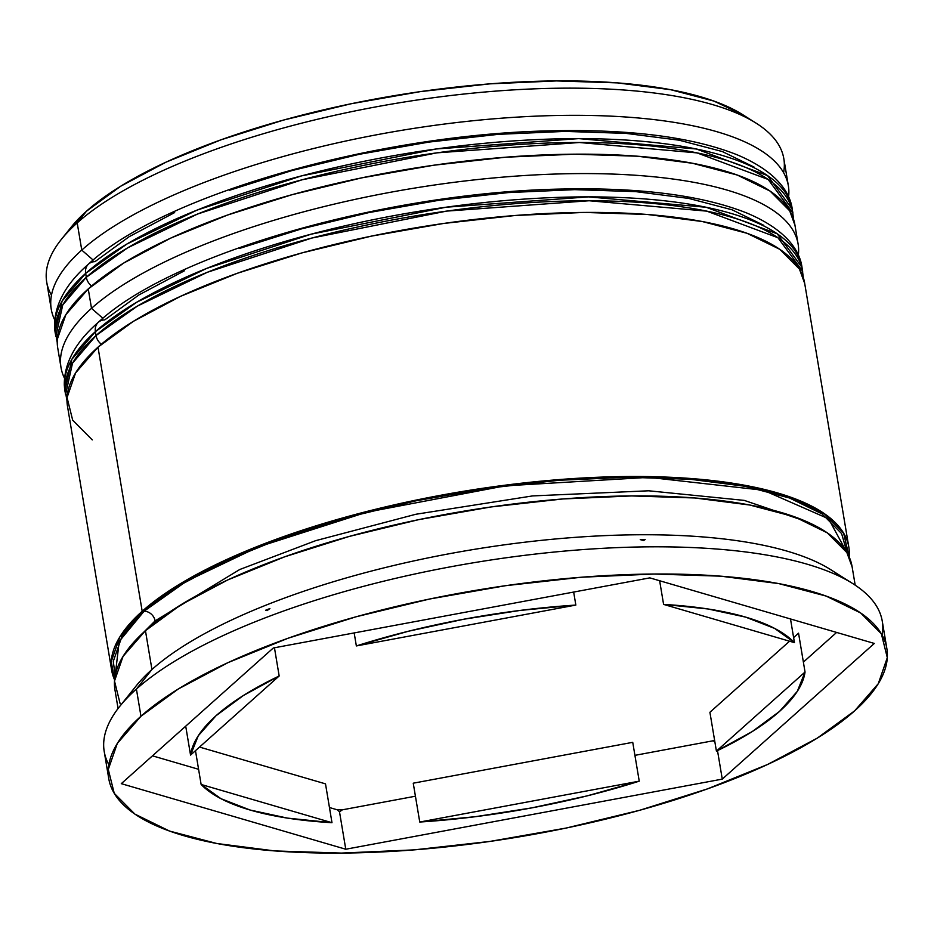 <?xml version="1.0" encoding="UTF-8"?>
<svg xmlns="http://www.w3.org/2000/svg" width="934" height="934" viewBox="0 0 934 934"><rect width="100%" height="100%" fill="white"/><g stroke="black" fill="none" stroke-linecap="round" stroke-linejoin="round"><path stroke-width="1.4" d="M57.266 340.139L55.153 332.504L62.099 301.063L85.659 273.382A12.457 10.554 -131.7 0 1 88.567 264.065A12.457 10.554 -131.7 0 1 94.976 261.648L129.184 236.676L174.646 212.567M88.567 264.065A12.457 10.554 48.3 0 0 85.659 273.382L126.966 243.984L196.887 210.173L301.519 175.884L436.248 148.973L578.73 138.617L696.402 149.008L767.514 175.58L792.265 209.158A373.682 118.571 170.5 0 0 489.766 142.809A373.682 118.571 170.5 0 0 85.659 273.382L86.302 277.27A12.457 10.554 48.3 0 0 91.602 286.002A12.457 10.554 -131.7 0 1 86.302 277.27L62.753 304.939L55.795 336.392A373.682 118.571 -9.5 0 1 86.302 277.27L85.659 273.382A373.682 118.571 170.5 0 0 55.153 332.504A373.682 118.571 170.5 0 0 55.526 334.442M86.302 277.27A373.682 118.571 -9.5 0 1 490.42 146.685A373.682 118.571 -9.5 0 1 792.919 213.045L768.168 179.468L697.056 152.896L579.384 142.505L436.89 152.849L302.172 179.772L197.529 214.049L127.608 247.872L86.302 277.27M754.077 167.081L722.367 151.565L679.1 140.182L625.943 133.375L564.942 131.402L498.441 134.333L428.986 142.073L359.263 154.308L291.933 170.572L229.589 190.244M67.014 398.398L64.901 390.762L71.848 359.31L95.408 331.64A12.457 10.554 -131.7 0 1 98.315 322.312A12.457 10.554 -131.7 0 1 104.725 319.907L138.933 294.922L184.395 270.813M98.315 322.312A12.457 10.554 48.3 0 0 95.408 331.64L136.714 302.231L206.636 268.42L311.267 234.142L445.985 207.22L588.478 196.876L706.151 207.266L777.263 233.827L802.014 267.404A373.682 118.571 170.5 0 0 499.515 201.055A373.682 118.571 170.5 0 0 95.408 331.64L96.05 335.528A12.457 10.554 48.3 0 0 101.351 344.249A12.457 10.554 -131.7 0 1 96.05 335.528L72.502 363.198L65.543 394.65A373.682 118.571 -9.5 0 1 96.05 335.528L95.408 331.64A373.682 118.571 170.5 0 0 64.901 390.762A373.682 118.571 170.5 0 0 65.275 392.7M96.05 335.528A373.682 118.571 -9.5 0 1 500.169 204.943A373.682 118.571 -9.5 0 1 802.668 271.292L777.917 237.715L706.804 211.142L589.132 200.752L446.639 211.107L311.921 238.03L207.278 272.308L137.356 306.118L96.05 335.528M763.825 225.339L732.116 209.811L688.848 198.44L635.692 191.622L574.69 189.649L508.189 192.591L438.735 200.32L369 212.555L301.682 228.83L239.338 248.491M143.334 632.587L155.091 620.876A10.379 8.791 -131.7 0 1 155.231 622.511A10.379 8.791 48.3 0 0 155.091 620.876L239.734 569.518L315.645 540.669L415.875 514.26L532.59 495.919L648.686 490.794L744.235 500.391L806.567 521.581L744.235 500.391L648.686 490.794L532.59 495.919L415.875 514.26L315.645 540.669L239.734 569.518L155.091 620.876A10.379 8.791 48.3 0 0 144.07 611.233L186.321 581.31L258.461 546.857L366.677 512.217L505.131 485.855L648.826 477.356L763.44 490.257L828.586 518.814L847.278 553.243L841.604 533.559L822.118 513.945L789.487 497.985L744.982 486.275L690.296 479.27L627.543 477.239L559.127 480.263L487.688 488.225L415.945 500.811L346.689 517.541L282.558 537.774L226.028 560.739L179.27 585.548L144.07 611.233A10.379 8.791 -131.7 0 1 155.091 620.876L143.334 632.587M788.366 185.854A373.682 118.571 -9.5 0 1 788.588 197.027A373.682 118.571 170.5 0 0 502.737 118.104A373.682 118.571 170.5 0 0 81.76 250.09A373.682 118.571 -9.5 0 1 485.867 119.505A373.682 118.571 -9.5 0 1 788.366 185.854L783.824 158.675A373.682 118.571 170.5 0 0 481.325 92.326A373.682 118.571 170.5 0 0 77.207 222.899L81.76 250.09L93.178 260.084L81.76 250.09L77.207 222.899L86.523 211.166A361.224 114.625 170.5 0 0 71.241 227.055L61.399 239.338A373.682 118.571 -9.5 0 1 77.207 222.899A373.682 118.571 170.5 0 0 46.7 282.021L51.253 309.212A373.682 118.571 -9.5 0 1 81.76 250.09A373.682 118.571 170.5 0 0 54.674 319.837A373.682 118.571 -9.5 0 1 51.253 309.212M51.475 295.202A373.682 118.571 -9.5 0 1 61.399 239.338M798.115 244.113A373.682 118.571 -9.5 0 1 798.336 255.286A373.682 118.571 170.5 0 0 512.486 176.363A373.682 118.571 170.5 0 0 91.509 308.337A373.682 118.571 -9.5 0 1 495.615 177.764A373.682 118.571 -9.5 0 1 798.115 244.113L794.869 224.697A373.682 118.571 170.5 0 0 492.37 158.336A373.682 118.571 170.5 0 0 88.251 288.921L91.509 308.337L102.927 318.331L91.509 308.337A373.682 118.571 170.5 0 0 64.423 378.095A373.682 118.571 -9.5 0 1 61.002 367.459A373.682 118.571 -9.5 0 1 91.509 308.337L88.251 288.921A373.682 118.571 170.5 0 0 57.745 348.043L61.002 367.459M886.833 648.453A394.452 125.156 -9.5 0 1 854.633 710.856L878.275 683.688L887.3 657.664L881.357 633.789L860.669 612.984L826.041 596.044L778.793 583.61L720.756 576.173L654.139 574.025L581.52 577.224L505.691 585.676L429.547 599.033L356.029 616.79L287.964 638.272L227.954 662.65L178.312 688.977L140.964 716.25A394.452 125.156 -9.5 0 1 567.522 578.415A394.452 125.156 -9.5 0 1 886.833 648.453L882.28 621.262A394.452 125.156 170.5 0 0 562.98 551.223A394.452 125.156 170.5 0 0 136.411 689.059L151.938 669.503A373.682 118.571 170.5 0 0 136.13 685.941L119.715 706.419A394.452 125.156 -9.5 0 1 136.411 689.059A394.452 125.156 170.5 0 0 104.211 751.473L108.764 778.652A394.452 125.156 -9.5 0 1 140.964 716.25L136.411 689.059L140.964 716.25L117.31 743.417L108.286 769.441L114.24 793.316L134.916 814.121L169.544 831.062L216.793 843.495L274.841 850.932L341.447 853.081L414.066 849.882L489.906 841.429L566.051 828.073L639.568 810.315L707.633 788.833L767.643 764.456L817.273 738.129L854.633 710.856A394.452 125.156 -9.5 0 1 428.064 848.691A394.452 125.156 -9.5 0 1 108.764 778.652M108.846 764.666A394.452 125.156 -9.5 0 1 119.715 706.419M342.358 809.825A381.994 121.21 -9.5 0 1 337.431 809.86L339.509 811.856L342.358 809.825L415.432 796.212L342.358 809.825L339.509 811.856L345.767 849.228L121.292 783.661L273.312 647.986L649.819 577.877L874.306 643.444L722.274 779.119L345.767 849.228L121.292 783.661L273.312 647.986L649.819 577.877L874.306 643.444L722.274 779.119L717.499 750.597L722.274 779.119L345.767 849.228L339.509 811.856L337.431 809.86A381.994 121.21 170.5 0 0 342.358 809.825M712.689 740.86L714.79 741.421L712.689 740.86A381.994 121.21 170.5 0 0 714.58 740.137A381.994 121.21 -9.5 0 1 712.689 740.86L634.922 755.349L712.689 740.86M111.683 670.379A373.682 118.571 -9.5 0 0 114.59 679.87L111.239 661.646L119.797 636.988L142.19 611.256L98 347.168A373.682 118.571 170.5 0 0 67.493 406.302L111.683 670.379A373.682 118.571 -9.5 0 1 142.19 611.256L177.588 585.408L224.604 560.47L281.461 537.377L345.942 517.027L415.595 500.204L487.723 487.548L559.571 479.551L628.372 476.515L691.475 478.547L746.464 485.598L791.215 497.367L824.021 513.42L843.624 533.139L849.158 556.944A373.682 118.571 -9.5 0 0 848.808 547.02L804.618 282.944A373.682 118.571 170.5 0 0 502.118 216.595A373.682 118.571 170.5 0 0 98 347.168L142.19 611.256A373.682 118.571 -9.5 0 1 546.308 480.671A373.682 118.571 -9.5 0 1 848.808 547.02M129.09 695.982A373.682 118.571 -9.5 0 1 151.938 669.503L145.447 630.672A373.682 118.571 170.5 0 0 114.94 689.794L118.069 708.521M798.547 633.182L805.038 672.025A311.407 98.806 -9.5 0 1 779.505 711.428A311.407 98.806 -9.5 0 1 716.413 751.111L709.91 712.28L789.557 641.203L709.91 712.28L716.413 751.111L752.232 731.567L779.505 711.428L797.309 691.347L805.038 672.025L716.413 751.111L805.038 672.025L798.547 633.182L793.62 637.583L798.547 633.182M325.499 783.859L331.99 822.702A311.407 98.806 -9.5 0 1 201.125 784.467L195.475 750.691L201.125 784.467L220.938 798.675L250.043 810.011L287.485 818.114L331.99 822.702L201.125 784.467L331.99 822.702L325.499 783.859L199.537 747.072L325.499 783.859M185.714 726.162L190.548 755.081A311.407 98.806 -9.5 0 1 279.173 675.994L274.456 647.776L279.173 675.994L243.354 695.538L216.081 715.678L198.277 735.759L190.548 755.081L279.173 675.994L190.548 755.081L185.714 726.162M354.173 632.925L356.356 645.943A311.407 98.806 -9.5 0 1 575.846 605.069L573.663 592.051L575.846 605.069L520.215 610.416L463.836 619.219L408.59 631.197L356.356 645.943L575.846 605.069L356.356 645.943L354.173 632.925M659.638 580.738L663.595 604.403A311.407 98.806 -9.5 0 1 794.46 642.639L790.503 618.962L794.46 642.639L774.66 628.43L745.542 617.094L708.112 608.991L663.595 604.403L794.46 642.639L663.595 604.403L659.638 580.738M115.162 675.761L119.213 641.401L144.07 611.233L121.794 636.836L113.294 661.354L115.162 675.761M131.285 692.538L131.799 693.332M70.797 227.604L86.523 211.166L120.743 186.193L166.194 162.072L221.148 139.761L283.481 120.089L350.81 103.826L420.534 91.59L489.988 83.85L556.489 80.919L617.491 82.892L670.647 89.699L713.915 101.082L742.962 114.835M855.194 585.174L852.053 566.436A373.682 118.571 170.5 0 0 549.554 500.087A373.682 118.571 170.5 0 0 145.447 630.672L151.938 669.503A373.682 118.571 -9.5 0 1 507.699 544.382A373.682 118.571 -9.5 0 1 840.693 576.897M852.147 566.95L846.869 552.554L827.279 532.835L794.472 516.782L749.71 505.014L694.721 497.974L631.617 495.931L562.817 498.966L490.969 506.964L418.841 519.619L349.188 536.455L284.707 556.804L227.861 579.886L180.834 604.835L145.447 630.672L123.043 656.404L114.497 681.061L120.124 703.676M804.699 283.457L799.434 269.062L779.832 249.343L747.025 233.29L702.263 221.521L647.285 214.47L584.17 212.427L515.381 215.474L443.533 223.471L371.405 236.127L301.752 252.951L237.259 273.3L180.414 296.393L133.399 321.331L98 347.168L75.596 372.911L67.05 397.569L72.689 420.183L92.279 439.902M794.951 225.211L789.685 210.804L770.083 191.085L737.276 175.043L692.526 163.263L637.537 156.223L574.422 154.18L505.633 157.216L433.785 165.213L361.656 177.88L292.003 194.704L227.511 215.053L170.665 238.135L123.65 263.084L88.251 288.921L65.859 314.665L57.301 339.311M852.952 583.715L830.77 569.705A373.682 118.571 170.5 0 0 493.456 546.39A373.682 118.571 170.5 0 0 151.938 669.503L136.411 689.059A394.452 125.156 -9.5 0 1 496.9 559.104A394.452 125.156 -9.5 0 1 852.952 583.715A394.452 125.156 -9.5 0 1 882.186 635.248M269.903 608.571L267.066 610.614L265.571 610.264A381.994 121.21 -9.5 0 1 269.903 608.571L267.066 610.614L265.571 610.264A381.994 121.21 170.5 0 1 269.903 608.571M645.161 539.572L643.573 540.494L640.245 539.618A381.994 121.21 -9.5 0 1 645.161 539.572L643.573 540.494L640.245 539.618A381.994 121.21 170.5 0 1 645.161 539.572M756.026 123.101L742.717 114.684A361.224 114.625 170.5 0 0 416.657 92.151A361.224 114.625 170.5 0 0 86.523 211.166L77.207 222.899A373.682 118.571 -9.5 0 1 418.712 99.786A373.682 118.571 -9.5 0 1 756.026 123.101A373.682 118.571 -9.5 0 1 783.603 172.685M152.464 755.828L198.592 769.301L152.464 755.828M329.457 807.525L337.431 809.86L329.457 807.525M803.38 662.101L836.619 632.435L803.38 662.101M413.248 783.194L632.738 742.332L639.241 781.163A311.407 98.806 -9.5 0 1 419.751 822.037L413.248 783.194L632.738 742.332L639.241 781.163L419.751 822.037L475.371 816.69L531.761 807.887L586.996 795.908L639.241 781.163L419.751 822.037L413.248 783.194M57.231 342.521L54.546 326.947C54.312 304.881 65.672 283.901 88.625 264.007C163.24 194.132 381.994 132.85 556.395 130.737C632.773 129.382 692.853 137.345 736.669 154.612C774.905 170.548 789.931 191.248 792.265 209.158L793.561 219.292M66.979 400.779L64.294 385.193C64.061 363.128 75.42 342.159 98.374 322.265C172.988 252.378 391.743 191.108 566.144 188.983C642.522 187.641 702.601 195.591 746.418 212.859C784.653 228.795 799.679 249.495 802.014 267.404L803.31 277.55"/></g></svg>
